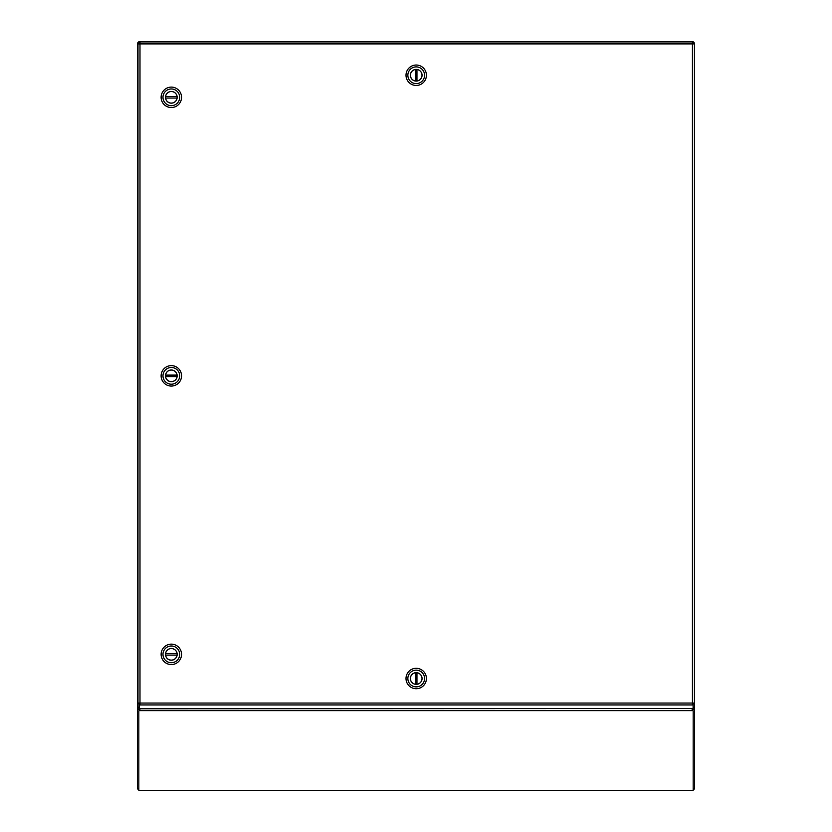 <?xml version="1.0" encoding="UTF-8"?>
<svg xmlns="http://www.w3.org/2000/svg" width="832" height="832" viewBox="0 0 832 832"><rect width="100%" height="100%" fill="white"/><g stroke="black" fill="none" stroke-linecap="round" stroke-linejoin="round"><path stroke-width="1.25" d="M692.442 704.933L692.442 703.05L694.45 703.05L694.45 43.898L692.442 43.898L692.442 41.902L139.984 41.902L139.984 43.898L137.987 43.898L137.987 703.05L139.984 703.05L139.984 704.933L693.108 704.933L693.108 703.674L692.442 703.674M139.984 703.674L139.318 703.674L139.318 708.521L693.108 708.521L693.108 704.933M139.318 704.933L139.984 704.933M137.987 703.758L139.318 703.758L139.318 707.252L137.987 707.252L137.987 703.05M139.318 43.898L139.318 43.233L137.987 43.233L137.987 43.898M139.984 43.233L139.318 43.233L139.318 41.902L139.984 41.902M692.442 43.233L693.108 43.233L693.108 41.902L692.442 41.902M694.45 703.758L694.45 707.252L693.108 707.252L693.108 703.758L694.45 703.758L694.45 703.05M693.108 43.898L693.108 43.233L694.45 43.233L694.45 43.898M139.318 703.758L139.318 703.05M693.108 703.05L693.108 703.758M165.526 654.358A5.803 5.803 0 0 1 171.33 648.554A5.803 5.803 0 0 1 177.081 655.106A5.803 5.803 0 0 1 165.578 655.106A5.803 5.803 0 0 1 165.526 654.358M177.081 655.106L165.578 655.106M165.578 653.619L177.081 653.619M161.117 654.358A10.213 10.213 0 0 1 171.33 644.145A10.213 10.213 0 0 1 181.542 654.358A10.213 10.213 0 0 1 171.33 664.57A10.213 10.213 0 0 1 161.117 654.358M171.33 646.006A8.351 8.351 0 0 1 179.681 654.358A8.351 8.351 0 0 1 171.33 662.719A8.351 8.351 0 0 1 162.978 654.358A8.351 8.351 0 0 1 171.33 646.006M177.174 654.358A5.845 5.845 0 0 1 171.33 660.213A5.845 5.845 0 0 1 165.485 654.358A5.845 5.845 0 0 1 171.33 648.513A5.845 5.845 0 0 1 177.174 654.358M165.526 97.323A5.803 5.803 0 0 1 171.33 91.52A5.803 5.803 0 0 1 177.081 98.062A5.803 5.803 0 0 1 165.578 98.062A5.803 5.803 0 0 1 165.526 97.323M177.081 98.062L165.578 98.062M165.578 96.585L177.081 96.585M161.117 97.323A10.213 10.213 0 0 1 171.33 87.11A10.213 10.213 0 0 1 181.542 97.323A10.213 10.213 0 0 1 171.33 107.536A10.213 10.213 0 0 1 161.117 97.323M171.33 88.972A8.351 8.351 0 0 1 179.681 97.323A8.351 8.351 0 0 1 171.33 105.674A8.351 8.351 0 0 1 162.978 97.323A8.351 8.351 0 0 1 171.33 88.972M177.174 97.323A5.845 5.845 0 0 1 171.33 103.168A5.845 5.845 0 0 1 165.485 97.323A5.845 5.845 0 0 1 171.33 91.478A5.845 5.845 0 0 1 177.174 97.323M416.218 69.441A5.803 5.803 0 0 1 422.011 75.244A5.803 5.803 0 0 1 415.47 80.995A5.803 5.803 0 0 1 415.47 69.493A5.803 5.803 0 0 1 422.063 75.244A5.845 5.845 0 0 1 416.218 81.089A5.845 5.845 0 0 1 410.363 75.244A5.845 5.845 0 0 1 416.218 69.399M415.47 80.995L415.47 69.493M416.957 69.493L416.957 80.995M416.218 65.031A10.213 10.213 0 0 1 426.421 75.244A10.213 10.213 0 0 1 416.218 85.457A10.213 10.213 0 0 1 406.006 75.244A10.213 10.213 0 0 1 416.218 65.031M424.57 75.244A8.351 8.351 0 0 1 416.218 83.606A8.351 8.351 0 0 1 407.857 75.244A8.351 8.351 0 0 1 416.218 66.893A8.351 8.351 0 0 1 424.57 75.244M692.619 708.49L693.181 709.946A3.494 1.196 0 0 0 692.775 709.384L692.775 710.642A3.494 1.196 0 0 1 693.181 711.204L693.181 790.4L138.819 790.4L138.819 711.204A3.494 1.196 0 0 1 139.225 710.642L139.225 709.384A3.494 1.196 180 0 0 138.819 709.946L139.381 708.49M693.108 42.942L693.181 41.6L693.181 42.942L694.522 42.942L693.181 42.942L694.522 43.077L694.522 789.038L693.181 789.006M693.181 709.405L694.522 709.405L692.827 708.49M416.218 684.32A5.803 5.803 0 0 1 410.415 678.517A5.803 5.803 0 0 1 416.957 672.755A5.803 5.803 0 0 1 416.957 684.268A5.803 5.803 0 0 1 416.218 684.32M416.957 672.755L416.957 684.268M415.47 684.268L415.47 672.755M416.218 688.73A10.213 10.213 0 0 1 406.006 678.517A10.213 10.213 0 0 1 416.218 668.304A10.213 10.213 0 0 1 426.421 678.517A10.213 10.213 0 0 1 416.218 688.73M407.857 678.517A8.351 8.351 0 0 1 416.218 670.155A8.351 8.351 0 0 1 424.57 678.517A8.351 8.351 0 0 1 416.218 686.868A8.351 8.351 0 0 1 407.857 678.517M416.218 672.662A5.845 5.845 0 0 1 422.063 678.517A5.845 5.845 0 0 1 416.218 684.362A5.845 5.845 0 0 1 410.363 678.517A5.845 5.845 0 0 1 416.218 672.662M165.526 375.846A5.803 5.803 0 0 1 171.33 370.042A5.803 5.803 0 0 1 177.081 376.584A5.803 5.803 0 0 1 165.578 376.584A5.803 5.803 0 0 1 165.526 375.846M177.081 376.584L165.578 376.584M165.578 375.097L177.081 375.097M161.117 375.846A10.213 10.213 0 0 1 171.33 365.633A10.213 10.213 0 0 1 181.542 375.846A10.213 10.213 0 0 1 171.33 386.058A10.213 10.213 0 0 1 161.117 375.846M171.33 367.484A8.351 8.351 0 0 1 179.681 375.846A8.351 8.351 0 0 1 171.33 384.197A8.351 8.351 0 0 1 162.978 375.846A8.351 8.351 0 0 1 171.33 367.484M177.174 375.846A5.845 5.845 0 0 1 171.33 381.69A5.845 5.845 0 0 1 165.485 375.846A5.845 5.845 0 0 1 171.33 369.99A5.845 5.845 0 0 1 177.174 375.846M138.819 789.006L137.478 789.006L138.819 789.038M137.478 789.006L137.478 42.942L138.965 42.942L138.819 41.6L138.819 43.077L137.987 43.41M138.819 709.405L137.478 709.405L139.485 708.313M139.381 43.992L138.819 43.077M139.318 42.13L138.965 41.6L693.181 41.6M692.13 43.482L693.035 42.942M138.965 42.942L140.067 43.607L138.965 42.942M691.506 708.521L140.244 708.76L139.225 710.642L692.775 710.642L692.13 709.467M140.494 708.521L139.225 709.384M692.775 709.384L692.13 708.989M139.984 43.898L139.984 703.05L692.442 703.05L692.442 43.898L139.984 43.898M692.515 703.05L692.515 703.674M139.485 703.674L139.485 703.05M139.984 43.607L139.318 43.607M694.522 789.038L693.181 789.038M693.181 790.4L138.819 790.4"/></g></svg>
